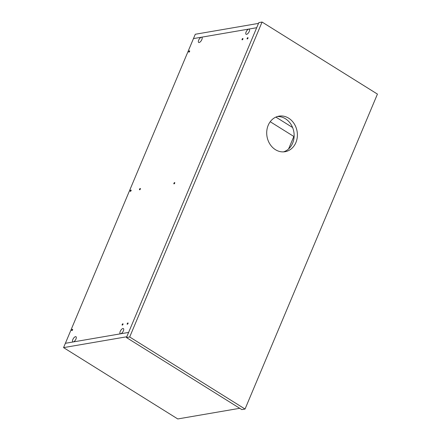 <?xml version="1.0" encoding="UTF-8"?>
<svg xmlns="http://www.w3.org/2000/svg" width="441" height="441" viewBox="0 0 441 441"><rect width="100%" height="100%" fill="white"/><g stroke="black" fill="none" stroke-linecap="round" stroke-linejoin="round"><path stroke-width="0.66" d="M268.205 125.283A18.037 15.259 80.2 0 0 269.947 144.168A18.037 15.259 80.2 0 0 285.101 151.704A18.037 15.259 80.2 0 0 295.889 142.575A18.037 15.259 80.2 0 0 294.141 123.689A18.037 15.259 80.2 0 0 278.993 116.148A18.037 15.259 80.2 0 0 268.205 125.283M283.464 151.88A18.037 15.259 80.2 0 0 292.648 143.132A18.037 15.259 80.2 0 0 291.396 125.057A18.037 15.259 80.2 0 0 277.389 116.534M126.451 337.547L241.811 409.595L245.047 409.039L377.435 94.098L262.075 22.05L258.839 22.607L126.451 337.547L129.687 336.99L245.047 409.039M262.075 22.05L129.687 336.99M63.565 347.618L193.467 38.587L256.684 27.722L193.467 38.587L195.286 34.26L258.509 23.395L128.601 332.426L65.384 343.291L128.601 332.426L126.782 336.759L63.565 347.618L177.767 418.95L239.739 408.3M247.941 38.235A0.75 0.32 -58 0 0 247.947 37.667A0.75 0.32 -58 0 0 247.153 38.373A0.75 0.32 -58 0 0 247.147 38.94A0.75 0.32 -58 0 0 247.941 38.235M242.886 39.106A0.75 0.32 -58 0 0 242.886 38.538A0.75 0.32 -58 0 0 242.092 39.243A0.75 0.32 -58 0 0 242.092 39.811A0.75 0.32 -58 0 0 242.886 39.106M122.962 324.389A0.75 0.32 -58 0 0 122.967 323.815A0.75 0.32 -58 0 0 122.174 324.521A0.75 0.32 -58 0 0 122.168 325.094A0.75 0.32 -58 0 0 122.962 324.389M128.022 323.518A0.75 0.32 -58 0 0 128.022 322.95A0.75 0.32 -58 0 0 127.229 323.655A0.75 0.32 -58 0 0 127.229 324.223A0.75 0.32 -58 0 0 128.022 323.518M72.561 329.885A0.75 0.32 -58 0 0 72.561 329.311A0.75 0.32 -58 0 0 71.767 330.017A0.75 0.32 -58 0 0 71.767 330.59A0.75 0.32 -58 0 0 72.561 329.885M131.087 190.655A0.75 0.32 -58 0 0 131.087 190.082A0.75 0.32 -58 0 0 130.293 190.788A0.75 0.32 -58 0 0 130.293 191.361A0.75 0.32 -58 0 0 131.087 190.655M189.613 51.426A0.75 0.32 -58 0 0 189.613 50.858A0.75 0.32 -58 0 0 188.82 51.564A0.75 0.32 -58 0 0 188.82 52.132A0.75 0.32 -58 0 0 189.613 51.426M140.332 189.068A0.75 0.32 -58 0 0 140.332 188.494A0.75 0.32 -58 0 0 139.538 189.2A0.75 0.32 -58 0 0 139.538 189.773A0.75 0.32 -58 0 0 140.332 189.068M174.708 183.158A0.75 0.32 -58 0 0 174.708 182.591A0.75 0.32 -58 0 0 173.914 183.296A0.75 0.32 -58 0 0 173.914 183.864A0.75 0.32 -58 0 0 174.708 183.158M249.248 31.46A3.004 1.279 -58 0 0 249.264 29.183A3.004 1.279 -58 0 0 246.089 32.006A3.004 1.279 -58 0 0 246.078 34.282A3.004 1.279 -58 0 0 249.248 31.46M201.835 39.607A3.004 1.279 -58 0 0 201.851 37.331A3.004 1.279 -58 0 0 198.676 40.153A3.004 1.279 -58 0 0 198.665 42.43A3.004 1.279 -58 0 0 201.835 39.607M123.392 330.86A3.004 1.279 -58 0 0 123.408 328.584A3.004 1.279 -58 0 0 120.233 331.406A3.004 1.279 -58 0 0 120.222 333.683A3.004 1.279 -58 0 0 123.392 330.86M75.979 339.008A3.004 1.279 -58 0 0 75.99 336.731A3.004 1.279 -58 0 0 72.82 339.553A3.004 1.279 -58 0 0 72.809 341.83A3.004 1.279 -58 0 0 75.979 339.008M293.833 136.478L288.59 148.942M294.119 136.655L270.217 121.727M275.895 117.091L292.598 127.521"/></g></svg>
